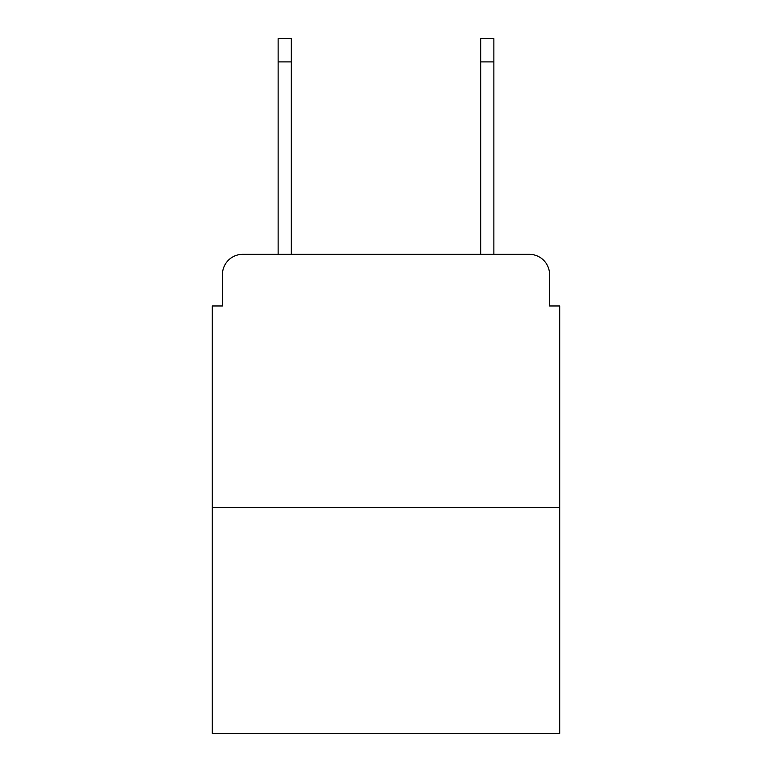 <?xml version="1.0" encoding="UTF-8"?>
<svg xmlns="http://www.w3.org/2000/svg" width="772" height="772" viewBox="0 0 772 772"><rect width="100%" height="100%" fill="white"/><g stroke="black" fill="none" stroke-linecap="round" stroke-linejoin="round"><path stroke-width="1.16" d="M222.433 274.591L222.433 305.982L222.433 274.591A20.255 20.255 0 0 1 242.688 254.335L278.132 254.335L278.132 38.6L291.305 38.6L291.305 254.335L306.995 254.335M559.7 507.542L212.3 507.542L212.3 733.4L559.7 733.4L559.7 305.982L549.567 305.982L549.567 274.591A20.255 20.255 0 0 0 529.312 254.335L242.688 254.335M212.3 507.542L212.3 305.982L222.433 305.982M465.005 254.335L480.695 254.335L480.695 38.6L493.868 38.6L493.868 254.335L529.312 254.335M549.567 305.982L549.567 274.591M278.132 61.895L291.305 61.895M493.868 61.895L480.695 61.895"/></g></svg>
